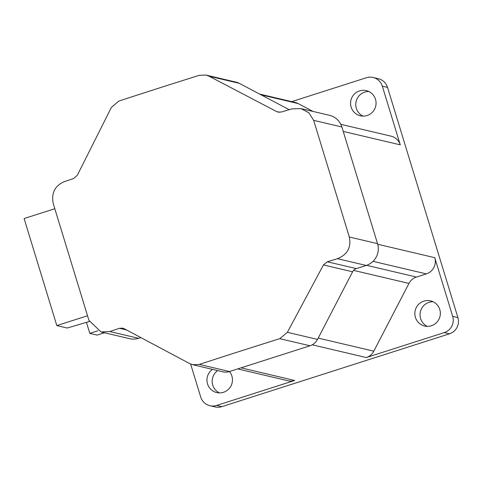 <?xml version="1.0" encoding="UTF-8"?>
<svg xmlns="http://www.w3.org/2000/svg" width="482" height="482" viewBox="0 0 482 482"><rect width="100%" height="100%" fill="white"/><g stroke="black" fill="none" stroke-linecap="round" stroke-linejoin="round"><path stroke-width="0.72" d="M86.441 322.362L89.803 333.363L97.792 330.809M104.449 332.761L97.159 335.092L89.803 333.363M190.625 364.037L200.705 397.011A12.93 12.737 -76.8 0 0 216.653 405.434L294.647 380.473L241.036 367.85M209.923 405.699L215.123 406.922A12.93 12.737 -76.8 0 0 221.853 406.657L449.483 333.809A12.93 12.737 -76.8 0 0 457.9 317.59L387.522 87.387A12.93 12.737 -76.8 0 0 378.304 78.699L373.104 77.475A12.93 12.737 -76.8 0 0 366.374 77.741L291.712 101.636M217.683 370.598A12.93 12.737 -76.8 0 0 219.406 392.884M368.814 91.514A12.93 12.737 -76.8 0 0 363.018 116.126M433.089 301.744A12.93 12.737 -76.8 0 0 427.293 326.356M192.637 364.699L189.679 363.585L124.175 328.712L122.717 328.158L119.434 328.308A720.771 62.817 -17 0 0 109.842 331.538L101.051 331.959L88.929 320.343L53.261 203.681C51.158 193.216 54.749 185.901 64.052 181.75A720.771 62.817 163 0 1 73.644 178.527L77.283 175.315L111.378 107.468L118.789 101.081A720.771 62.817 163 0 1 158.813 88.152A720.771 62.817 163 0 1 199.259 75.325L206.055 75.078L209.074 76.204L276.554 111.541L278.078 112.107L281.524 111.993A720.771 62.817 -17 0 1 291.688 108.902L300.997 108.601L329.483 115.312A17.388 17.129 103.2 0 1 341.877 126.995L377.539 243.651A17.388 17.129 103.2 0 1 366.224 265.455L356.349 268.619A6.465 6.368 -76.8 0 0 352.595 271.8L317.511 339.418A12.93 12.737 103.2 0 1 309.998 345.781L229.528 371.532A12.93 12.737 103.2 0 1 222.805 371.803L192.637 364.699L199.295 364.416L229.528 371.532M140.822 337.593L138.587 338.31A17.388 17.129 103.2 0 1 129.537 338.665L101.051 331.959M206.055 75.078L236.222 82.175A12.93 12.737 103.2 0 1 239.205 83.296L289.158 109.673M212.484 369.369A12.93 12.737 -76.8 0 0 223.473 392.288A12.93 12.737 -76.8 0 0 229.444 371.562M237.704 368.917L287.917 380.738A12.93 12.737 -76.8 0 0 294.647 380.473M434.758 257.683A12.93 12.737 -76.8 0 1 426.347 273.897L416.472 277.06A12.93 12.737 103.2 0 0 408.959 283.422L373.803 351.179A12.93 12.737 -76.8 0 1 366.29 357.542L444.29 332.58A12.93 12.737 -76.8 0 0 452.7 316.367L434.758 257.683L377.713 244.247M359.554 90.887A12.93 12.737 -76.8 0 0 360.355 115.794A12.93 12.737 -76.8 0 0 376.062 102.702A12.93 12.737 -76.8 0 0 359.554 90.887M423.829 301.123A12.93 12.737 -76.8 0 0 424.63 326.025A12.93 12.737 -76.8 0 0 440.337 312.932A12.93 12.737 -76.8 0 0 423.829 301.123M340.816 124.332L391.047 136.159A12.93 12.737 -76.8 0 1 400.265 144.847L382.322 86.164A12.93 12.737 -76.8 0 0 373.104 77.475M300.997 108.601L308.896 112.788L313.662 120.349L341.877 126.995M313.662 120.349L349.323 237.005C351.348 247.435 347.402 254.665 337.478 258.689A720.771 62.817 163 0 0 327.32 261.78L323.452 264.937L287.374 332.321L279.765 338.659A720.771 62.817 163 0 0 239.319 351.486A720.771 62.817 163 0 0 199.295 364.416M313.017 111.432L298.093 103.558A12.93 12.737 -76.8 0 0 295.111 102.437L259.635 94.086M89.327 321.506L67.221 328.025L56.822 325.579L87.525 315.752M56.822 325.579L24.1 218.545L54.803 208.724M216.653 405.434L221.853 406.657M444.29 332.58L449.483 333.809M366.29 357.542L312.24 344.817M452.7 316.367L457.9 317.59M382.322 86.164L387.522 87.387M400.265 144.847L343.226 131.417M276.554 111.541L279.699 112.282M209.074 76.204L239.205 83.296M109.842 331.538L138.587 338.31M279.765 338.659L309.998 345.781M408.959 283.422L353.589 270.384M416.472 277.06L366.627 265.323M373.803 351.179L318.198 338.087M327.32 261.78L356.349 268.619M323.452 264.937L352.595 271.8M349.323 237.005L377.539 243.651M119.434 328.308L126.585 329.995M337.478 258.689L366.224 265.455M426.347 273.897L373.038 261.346M287.374 332.321L317.511 339.418M298.093 103.558L261.057 94.834"/></g></svg>
